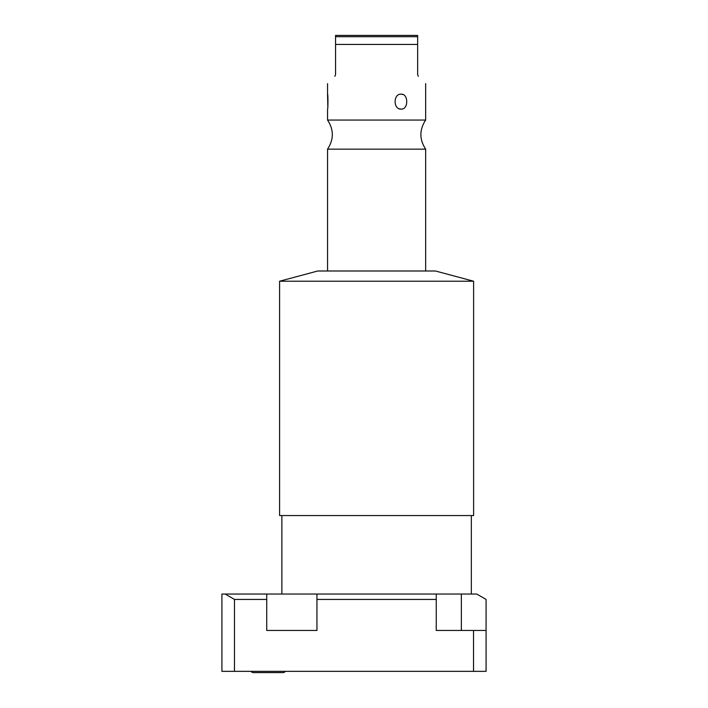 <?xml version="1.0" encoding="UTF-8"?>
<svg xmlns="http://www.w3.org/2000/svg" width="708" height="708" viewBox="0 0 708 708"><rect width="100%" height="100%" fill="white"/><g stroke="black" fill="none" stroke-linecap="round" stroke-linejoin="round"><path stroke-width="1.06" d="M461.359 594.039L476.75 594.039L486.086 599.428L486.086 630.456L436.252 630.456L436.252 594.039L461.359 594.039L461.359 630.456M436.252 599.428L316.954 599.428L316.954 594.039L436.252 594.039M316.954 594.039L221.914 594.039L221.914 671.343L486.086 671.343L486.086 630.456M282.97 672.6L253.464 672.6A2.867 2.867 0 0 1 251.092 671.343A2.867 2.867 0 0 0 253.464 672.6L282.97 672.6A2.867 2.867 0 0 0 285.342 671.343M316.954 599.428L316.954 630.456L266.73 630.456L266.73 594.039M266.73 599.428L234.472 599.428L225.135 594.039M473.528 630.456L473.528 671.343M234.472 599.428L234.472 671.343M279.598 515.557L473.608 515.557L473.608 281.218L279.598 281.218L279.598 515.557M279.598 281.218L317.742 270.996L435.464 270.996L473.608 281.218M425.658 270.996L425.658 149.149L327.547 149.149L327.547 270.996M327.547 83.624L327.547 94.182C328.105 93.642 328.061 109.882 327.547 109.094L327.547 120.059L425.658 120.059C419.304 129.759 419.304 139.449 425.658 149.149M418.339 76.305C428.207 86.172 428.207 86.172 418.339 76.305C428.207 86.172 428.207 86.172 418.339 76.305L417.649 74.641L417.649 44.427L335.557 44.427L335.557 35.4L335.557 36.692L417.649 36.692L417.649 44.427M399.365 108.775L401.126 109.094C393.152 109.767 393.117 93.544 401.126 94.182C408.569 93.518 408.604 109.74 401.126 109.094L401.321 109.094M402.852 94.5L401.321 94.191M417.649 36.692L417.649 35.4L417.649 36.692M335.557 35.4L417.649 35.4M335.557 44.427L335.557 74.641L334.866 76.305C324.999 86.172 324.999 86.172 334.866 76.305M327.547 94.182L327.822 106.616M471.333 515.557L471.333 594.039M281.873 515.557L281.873 594.039M327.547 120.059C333.902 129.759 333.902 139.449 327.547 149.149M425.658 83.624L425.658 120.059"/></g></svg>
